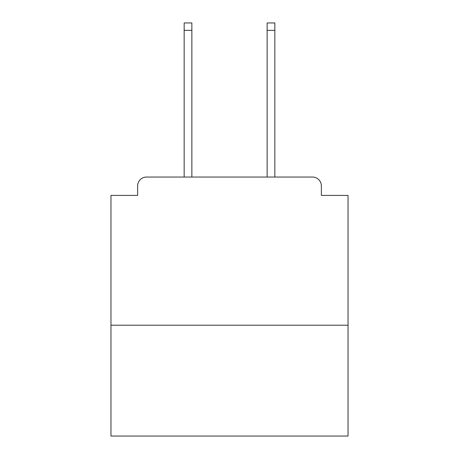 <?xml version="1.0" encoding="UTF-8"?>
<svg xmlns="http://www.w3.org/2000/svg" width="459" height="459" viewBox="0 0 459 459"><rect width="100%" height="100%" fill="white"/><g stroke="black" fill="none" stroke-linecap="round" stroke-linejoin="round"><path stroke-width="0.69" d="M348.037 325.219L348.037 195.419L321.363 195.419L321.363 185.935A8.887 8.887 0 0 0 312.476 177.048L146.524 177.048A8.887 8.887 0 0 0 137.637 185.935L137.637 195.419L110.963 195.419L110.963 436.05L348.037 436.05L348.037 325.219L110.963 325.219M137.637 185.935L137.637 195.419M312.476 177.048L275.727 177.048M183.273 177.048L146.524 177.048M321.363 195.419L321.363 185.935M191.862 30.357L184.162 30.357L184.162 22.95L191.862 22.95L191.862 177.048M184.162 30.357L184.162 177.048M274.838 22.95L274.838 30.357L267.138 30.357L267.138 22.95L274.838 22.95M267.138 177.048L267.138 30.357M274.838 177.048L274.838 30.357"/></g></svg>
